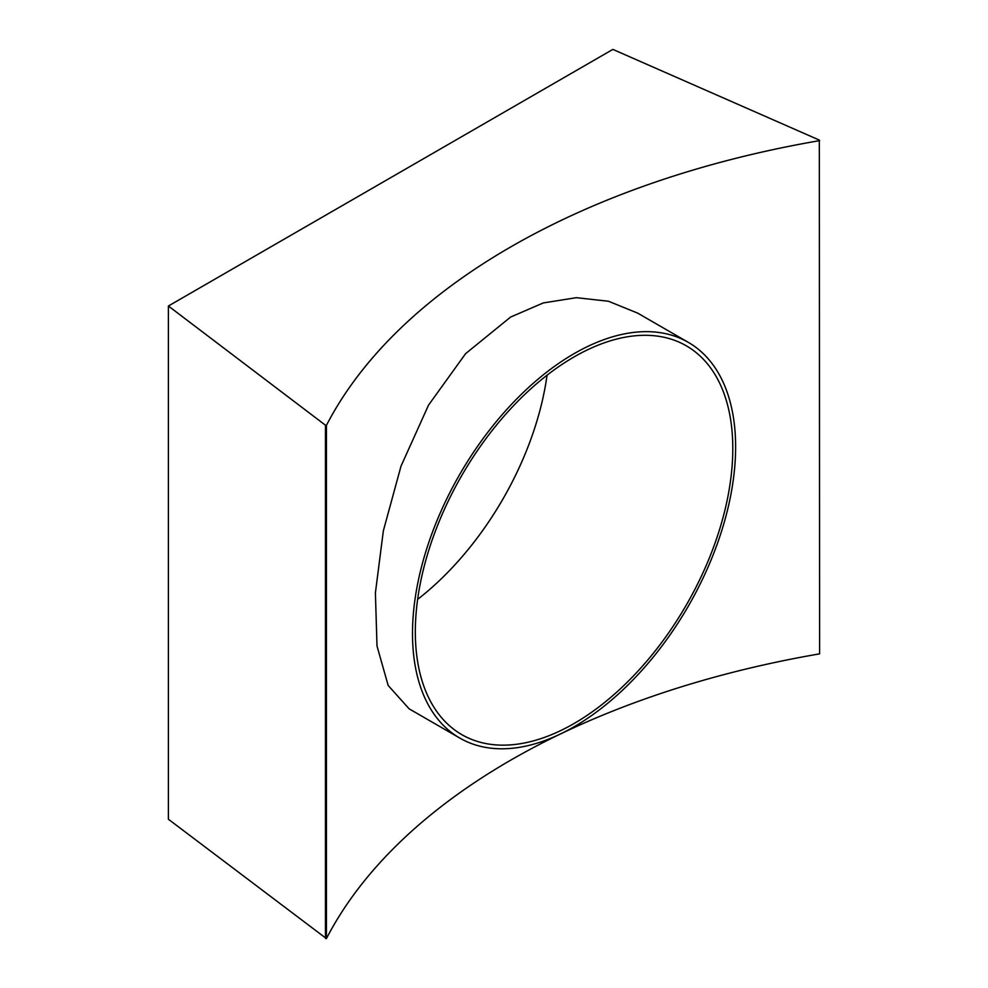 <?xml version="1.0" encoding="UTF-8"?>
<svg xmlns="http://www.w3.org/2000/svg" width="988" height="988" viewBox="0 0 988 988"><rect width="100%" height="100%" fill="white"/><g stroke="black" fill="none" stroke-linecap="round" stroke-linejoin="round"><path stroke-width="1.48" d="M459.828 738.098L409.131 708.828L388.173 685.474L376.996 645.991L375.403 592.862L383.356 530.803L401.017 466.114L428.545 405.105L465.62 353.63L510.623 317.049L543.301 302.933L576.387 297.684L608.447 301.241L637.606 313.085L688.303 342.354A228.475 131.91 -60 0 1 723.327 525.443A228.475 131.91 -60 0 1 574.065 726.773A228.475 131.91 -60 0 1 459.828 738.098A228.475 131.91 -60 0 1 424.803 555.009A228.475 131.91 -60 0 1 574.065 353.667A228.475 131.91 -60 0 1 688.303 342.354M168.392 306.008L612.869 49.4L819.324 140.086L819.608 653.858A733.331 423.383 0 0 0 326.423 938.6L168.392 819.237L168.392 306.008L325.46 425.211L325.46 938.439M325.46 425.211L326.423 425.371L326.423 938.6M819.608 140.629A733.331 423.383 0 0 0 326.423 425.371M547.056 375.193A224.486 129.613 -60 0 1 417.64 599.358M574.065 356.927A224.486 129.613 -60 0 1 686.302 345.812A224.486 129.613 -60 0 1 720.721 525.69A224.486 129.613 -60 0 1 574.065 723.525A224.486 129.613 -60 0 1 461.816 734.64A224.486 129.613 -60 0 1 427.409 554.75A224.486 129.613 -60 0 1 574.065 356.927"/></g></svg>
